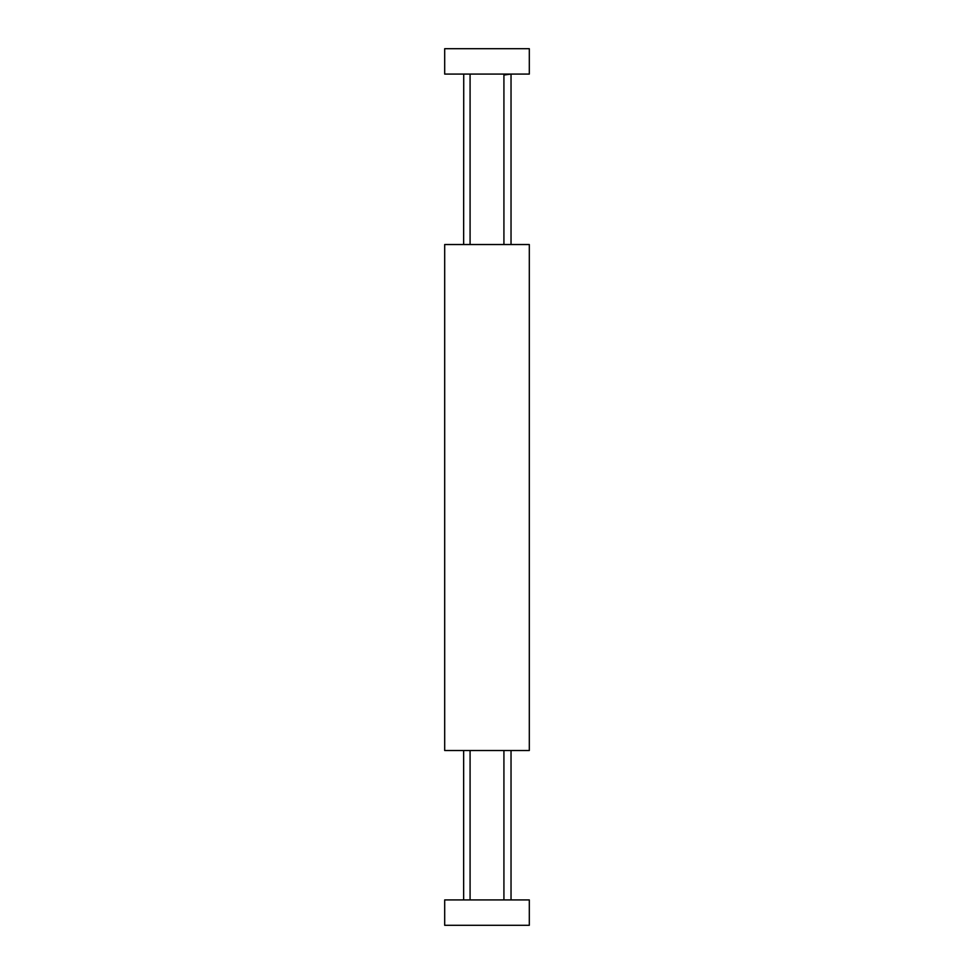 <?xml version="1.0" encoding="UTF-8"?>
<svg xmlns="http://www.w3.org/2000/svg" width="974" height="974" viewBox="0 0 974 974"><rect width="100%" height="100%" fill="white"/><g stroke="black" fill="none" stroke-linecap="round" stroke-linejoin="round"><path stroke-width="1.46" d="M444.692 244.523L444.692 750.516L444.692 738.584L444.692 750.516L529.308 750.516L529.308 244.523L444.692 244.523L444.692 256.199M444.692 687.011L444.692 683.675M444.692 311.376L444.692 308.028M444.692 687.997L444.692 697.25M444.692 297.788L444.692 307.053M444.692 264.831L444.692 289.12M444.692 294.708L444.692 298.507M444.692 311.631L444.692 315.6M444.692 324.062L444.692 331.002M444.692 350.336L444.692 373.139M444.692 387.53L444.692 410.115L444.692 387.53M444.692 415.703L444.692 434.063L444.692 415.703M444.692 463.673L444.692 483.981L444.692 463.673M444.692 492.442L444.692 493.294L444.692 492.442M444.692 530.526L444.692 531.463M444.692 539.742L444.692 552.611M444.692 620.121L444.692 671.074L444.692 620.121M444.692 679.353L444.692 683.76L444.692 679.353M512.555 750.516L503.923 750.516L503.923 899.915M470.077 899.915L470.077 750.516L461.445 750.516M461.445 244.523L470.077 244.523L470.077 74.085M503.923 74.085L503.923 244.523L512.555 244.523M444.692 545.757L444.692 539.827M529.308 925.3L444.692 925.3L444.692 899.915L529.308 899.915L529.308 925.3M444.692 48.7L529.308 48.7L529.308 74.085L444.692 74.085L444.692 48.7L444.692 74.085M463.734 74.085L463.648 244.523M510.936 74.085L503.923 75.035M463.648 750.516L463.648 899.915M511.033 74.56L511.033 244.523M511.033 750.516L511.033 899.915"/></g></svg>
